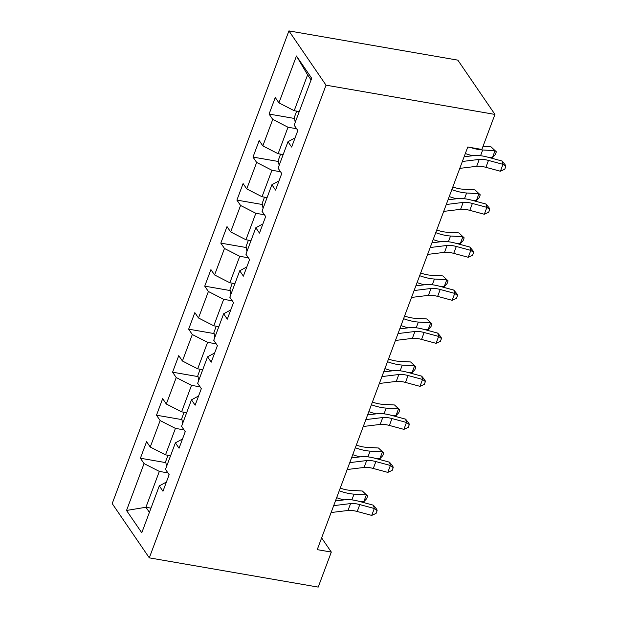 <?xml version="1.0" encoding="UTF-8"?>
<svg xmlns="http://www.w3.org/2000/svg" width="618" height="618" viewBox="0 0 618 618"><rect width="100%" height="100%" fill="white"/><g stroke="black" fill="none" stroke-linecap="round" stroke-linejoin="round"><path stroke-width="0.93" d="M288.923 30.9L112.198 503.577L149.301 557.853L326.026 85.176L288.923 30.9L457.838 60.147L494.948 114.423L326.026 85.176M166.397 482.048L159.305 485.879L162.967 491.233L169.147 474.694L165.493 469.332L175.388 442.859L179.05 448.212L185.238 431.665L181.576 426.312L191.472 399.838L195.133 405.192L201.321 388.645L197.66 383.291L207.555 356.818L211.217 362.171L217.405 345.624L213.743 340.271L223.639 313.797L227.3 319.151L233.488 302.604L229.826 297.25L239.73 270.777L243.384 276.13L249.572 259.583L245.91 254.23L255.813 227.756L259.475 233.11L265.655 216.563L262.001 211.209L271.897 184.736L275.558 190.089L281.746 173.542L278.085 168.189L287.98 141.715L291.642 147.069L297.83 130.522L294.168 125.168L311.696 78.285L296.455 55.991L307.602 74.84L294.199 110.692L299.251 111.564M159.305 485.879L141.777 532.762L126.528 510.468L144.056 463.585L140.402 458.232L165.871 462.643M296.455 55.991L278.927 102.874L275.265 97.52L269.077 114.067L272.739 119.421L262.835 145.894L259.181 140.541L252.994 157.088L256.655 162.441L246.752 188.915L243.09 183.561L236.91 200.108L240.564 205.462L230.668 231.935L227.007 226.582L220.819 243.129L224.481 248.482L214.585 274.956L210.923 269.602L204.736 286.149L208.397 291.503L198.502 317.976L194.84 312.623L188.652 329.17L192.314 334.523L182.418 360.997L178.756 355.644L172.569 372.19L176.23 377.544L166.327 404.017L162.673 398.664L156.485 415.211L160.147 420.564L150.244 447.038L146.582 441.685L140.402 458.232M494.948 114.423L481.855 149.448L467.772 147.007L317.235 549.641L331.318 552.075L321.623 537.907M170.576 455.729L165.516 454.856L175.419 428.382L184.002 429.865M182.48 439.027L175.388 442.859M150.244 447.038L165.516 454.856M160.147 420.564L175.419 428.382M186.659 412.708L181.599 411.835L191.503 385.362L200.085 386.845M198.571 396.007L191.472 399.838M166.327 404.017L181.599 411.835M176.23 377.544L191.503 385.362M202.743 369.688L197.69 368.815L207.586 342.341L216.169 343.824M214.655 352.986L207.555 356.818M182.418 360.997L197.69 368.815M192.314 334.523L207.586 342.341M218.826 326.667L213.774 325.794L223.67 299.321L232.26 300.804M230.738 309.966L223.639 313.797M198.502 317.976L213.774 325.794M208.397 291.503L223.67 299.321M234.917 283.647L229.857 282.774L239.753 256.3L248.343 257.783M246.821 266.945L239.73 270.777M214.585 274.956L229.857 282.774M224.481 248.482L239.753 256.3M251.001 240.626L245.941 239.753L255.837 213.28L264.427 214.763M262.905 223.925L255.813 227.756M230.668 231.935L245.941 239.753M240.564 205.462L255.837 213.28M267.084 197.606L262.024 196.733L271.928 170.259L280.51 171.742M278.996 180.904L271.897 184.736M246.752 188.915L262.024 196.733M256.655 162.441L271.928 170.259M283.168 154.585L278.108 153.712L288.011 127.238L296.594 128.722M295.08 137.884L287.98 141.715M262.835 145.894L278.108 153.712M272.739 119.421L288.011 127.238M278.927 102.874L294.199 110.692M331.318 552.075L318.216 587.1L149.301 557.853M311.078 79.931L307.602 74.84M150.985 508.127L145.925 507.254L149.409 512.345M167.918 472.886L159.328 471.403L145.925 507.254L126.528 510.468M144.056 463.585L159.328 471.403M269.077 114.067L294.547 118.471M252.994 157.088L278.463 161.491M236.91 200.108L262.38 204.512M220.819 243.129L246.296 247.532M204.736 286.149L230.205 290.56M188.652 329.17L214.122 333.581M172.569 372.19L198.038 376.601M156.485 415.211L181.955 419.622M462.364 161.483L479.267 159.405A15.805 5.755 -159.5 0 1 488.475 160.425L502.982 164.342L502.102 161.035L487.594 157.119A23.708 8.637 20.5 0 0 473.774 155.597L464.126 156.779M459.784 168.374L476.687 166.304A15.805 5.755 -159.5 0 1 485.895 167.323L500.402 171.24L502.982 164.342L505.802 166.458L504.775 169.216L500.402 171.24M502.102 161.035L505.454 165.137L505.802 166.458M296.679 111.116L294.353 117.335L295.211 122.372M482.998 146.381L491.024 146.852L496.339 151.812L495.304 154.57L492.453 157.598L488.475 157.358M492.453 157.598L495.033 150.699L482.704 149.973A23.708 8.637 -159.5 0 1 470.306 147.447M472.685 155.728A23.708 8.637 -159.5 0 1 465.346 153.511M496.339 151.812L491.024 146.852M446.281 204.504L463.176 202.426A15.805 5.755 -159.5 0 1 472.391 203.446L486.899 207.362L486.018 204.056L471.511 200.139A23.708 8.637 20.5 0 0 457.691 198.617L448.035 199.799M443.701 211.395L460.603 209.324A15.805 5.755 -159.5 0 1 469.811 210.344L484.319 214.261L486.899 207.362L489.719 209.479L488.691 212.237L484.319 214.261M486.018 204.056L489.363 208.158L489.719 209.479M430.198 247.524L447.092 245.446A15.805 5.755 -159.5 0 1 456.308 246.466L470.816 250.383L469.935 247.076L455.427 243.16A23.708 8.637 20.5 0 0 441.607 241.638L431.951 242.82M427.617 254.415L444.52 252.345A15.805 5.755 -159.5 0 1 453.728 253.365L468.235 257.281L470.816 250.383L473.635 252.499L472.6 255.257L468.235 257.281M469.935 247.076L473.28 251.178L473.635 252.499M280.587 154.137L278.27 160.356L279.127 165.392M452.847 186.945A15.805 5.755 20.5 0 0 462.612 189.147L474.941 189.873L480.256 194.832L479.22 197.59L476.37 200.618L472.391 200.379M476.37 200.618L478.95 193.72L466.621 192.994A23.708 8.637 -159.5 0 1 451.835 189.641M456.602 198.749A23.708 8.637 -159.5 0 1 449.255 196.532M480.256 194.832L474.941 189.873M264.504 197.157L262.179 203.376L263.044 208.413M436.756 229.966A15.805 5.755 20.5 0 0 446.528 232.167L458.857 232.893L464.164 237.853L463.137 240.611L460.286 243.639L456.3 243.399M460.286 243.639L462.867 236.74L450.537 236.014A23.708 8.637 -159.5 0 1 435.752 232.662M440.518 241.769A23.708 8.637 -159.5 0 1 433.172 239.552M464.164 237.853L458.857 232.893M414.106 290.545L431.009 288.467A15.805 5.755 -159.5 0 1 440.225 289.487L454.732 293.403L453.851 290.097L439.344 286.18A23.708 8.637 20.5 0 0 425.524 284.659L415.868 285.84M411.534 297.436L428.428 295.365A15.805 5.755 -159.5 0 1 437.644 296.385L452.152 300.302L454.732 293.403L457.552 295.52L456.517 298.278L452.152 300.302M453.851 290.097L457.196 294.199L457.552 295.52M398.023 333.565L414.925 331.487A15.805 5.755 -159.5 0 1 424.133 332.507L438.641 336.424L437.76 333.117L423.253 329.201A23.708 8.637 20.5 0 0 409.44 327.679L399.784 328.861M395.45 340.456L412.345 338.386A15.805 5.755 -159.5 0 1 421.561 339.406L436.069 343.322L438.641 336.424L441.461 338.54L440.433 341.298L436.069 343.322M437.76 333.117L441.113 337.219L441.461 338.54M381.939 376.586L398.842 374.508A15.805 5.755 -159.5 0 1 408.05 375.528L422.558 379.444L421.677 376.138L407.169 372.221A23.708 8.637 20.5 0 0 393.349 370.7L383.701 371.881M379.359 383.477L396.262 381.406A15.805 5.755 -159.5 0 1 405.478 382.426L419.977 386.343L422.558 379.444L425.377 381.569L424.35 384.326L419.977 386.343M421.677 376.138L425.03 380.24L425.377 381.569M248.421 240.178L246.095 246.397L246.961 251.433M420.673 272.986A15.805 5.755 20.5 0 0 430.445 275.188L442.774 275.914L448.081 280.873L447.053 283.631L444.203 286.659L440.217 286.42M444.203 286.659L446.783 279.761L434.454 279.035A23.708 8.637 -159.5 0 1 419.668 275.682M424.427 284.79A23.708 8.637 -159.5 0 1 417.088 282.573M448.081 280.873L442.774 275.914M232.337 283.199L230.012 289.417L230.877 294.454M404.589 316.007A15.805 5.755 20.5 0 0 414.361 318.208L426.69 318.934L431.997 323.894L430.97 326.652L428.12 329.68L424.133 329.44M428.12 329.68L430.692 322.781L418.371 322.055A23.708 8.637 -159.5 0 1 403.585 318.703M408.344 327.81A23.708 8.637 -159.5 0 1 401.005 325.593M431.997 323.894L426.69 318.934M216.254 326.219L213.928 332.438L214.794 337.474M388.506 359.027A15.805 5.755 20.5 0 0 398.27 361.229L410.599 361.955L415.914 366.914L414.879 369.672L412.036 372.7L408.05 372.461M412.036 372.7L414.608 365.802L402.279 365.076A23.708 8.637 -159.5 0 1 387.494 361.723M392.26 370.831A23.708 8.637 -159.5 0 1 384.921 368.622M415.914 366.914L410.599 361.955M200.17 369.24L197.845 375.458L198.702 380.495M372.422 402.048A15.805 5.755 20.5 0 0 382.187 404.249L394.516 404.975L399.831 409.935L398.795 412.693L395.945 415.721L391.966 415.481M395.945 415.721L398.525 408.822L386.196 408.096A23.708 8.637 -159.5 0 1 371.41 404.744M376.177 413.851A23.708 8.637 -159.5 0 1 368.838 411.642M399.831 409.935L394.516 404.975M184.079 412.26L181.762 418.479L182.619 423.515M356.339 445.068A15.805 5.755 20.5 0 0 366.103 447.27L378.432 447.996L383.747 452.955L382.712 455.713L379.861 458.741L375.883 458.502M379.861 458.741L382.442 451.843L370.112 451.117A23.708 8.637 -159.5 0 1 355.327 447.764M360.093 456.872A23.708 8.637 -159.5 0 1 352.747 454.663M383.747 452.955L378.432 447.996M365.856 419.607L382.758 417.536A15.805 5.755 -159.5 0 1 391.966 418.548L406.474 422.465L405.593 419.159L391.086 415.25A23.708 8.637 20.5 0 0 377.266 413.72L367.617 414.902M363.276 426.497L380.178 424.427A15.805 5.755 -159.5 0 1 389.386 425.447L403.894 429.363L406.474 422.465L409.294 424.589L408.266 427.347L403.894 429.363M405.593 419.159L408.946 423.26L409.294 424.589M349.773 462.627L366.667 460.557A15.805 5.755 -159.5 0 1 375.883 461.569L390.391 465.485L389.51 462.187L375.002 458.27A23.708 8.637 20.5 0 0 361.182 456.741L351.526 457.923M347.192 469.518L364.095 467.447A15.805 5.755 -159.5 0 1 373.303 468.467L387.81 472.384L390.391 465.485L393.21 467.61L392.175 470.368L387.81 472.384M389.51 462.187L392.855 466.281L393.21 467.61M333.689 505.648L350.584 503.577A15.805 5.755 -159.5 0 1 359.8 504.589L374.307 508.506L373.426 505.207L358.919 501.291A23.708 8.637 20.5 0 0 345.099 499.761L335.443 500.943M331.109 512.538L348.011 510.468A15.805 5.755 -159.5 0 1 357.219 511.488L371.727 515.404L374.307 508.506L377.127 510.63L376.092 513.388L371.727 515.404M373.426 505.207L376.771 509.302L377.127 510.63M167.996 455.288L165.67 461.499L166.536 466.536M340.248 488.089A15.805 5.755 20.5 0 0 350.02 490.29L362.349 491.016L367.656 495.976L366.628 498.734L363.778 501.762L359.792 501.522M363.778 501.762L366.358 494.863L354.029 494.137A23.708 8.637 -159.5 0 1 339.243 490.785M344.01 499.892A23.708 8.637 -159.5 0 1 336.663 497.683M367.656 495.976L362.349 491.016M479.267 159.405L476.687 166.304M488.475 160.425L485.895 167.323M480.557 155.713L482.704 149.973M463.176 202.426L460.603 209.324M472.391 203.446L469.811 210.344M447.092 245.446L444.52 252.345M456.308 246.466L453.728 253.365M464.473 198.733L466.621 192.994M448.39 241.754L450.537 236.014M431.009 288.467L428.428 295.365M440.225 289.487L437.644 296.385M414.925 331.487L412.345 338.386M424.133 332.507L421.561 339.406M398.842 374.508L396.262 381.406M408.05 375.528L405.478 382.426M432.306 284.774L434.454 279.035M416.223 327.795L418.371 322.055M400.132 370.815L402.279 365.076M384.048 413.836L386.196 408.096M367.965 456.856L370.112 451.117M382.758 417.536L380.178 424.427M391.966 418.548L389.386 425.447M366.667 460.557L364.095 467.447M375.883 461.569L373.303 468.467M350.584 503.577L348.011 510.468M359.8 504.589L357.219 511.488M351.881 499.877L354.029 494.137"/></g></svg>
